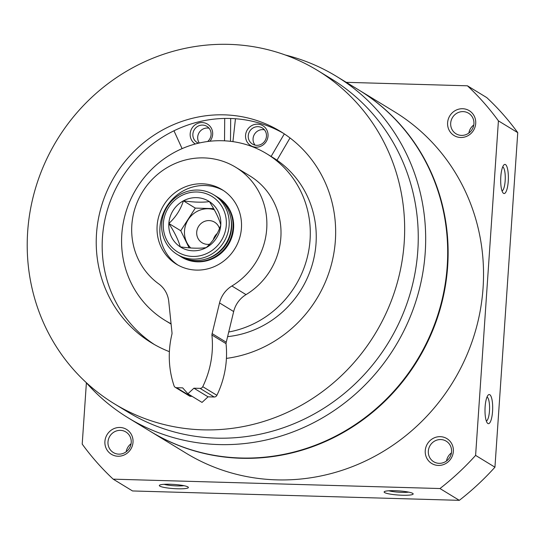 <?xml version="1.0" encoding="UTF-8"?>
<svg xmlns="http://www.w3.org/2000/svg" width="545" height="545" viewBox="0 0 545 545"><rect width="100%" height="100%" fill="white"/><g stroke="black" fill="none" stroke-linecap="round" stroke-linejoin="round"><path stroke-width="0.82" d="M285.389 55.025A200.001 190.852 121.4 0 1 336.463 76.355L358.481 89.782A200.001 190.852 121.4 0 1 447.22 266.062A200.001 190.852 121.4 0 1 150.154 431.258L128.136 417.824A200.001 190.852 121.4 0 1 85.803 382.168M336.463 76.355A200.001 190.852 121.4 0 1 425.209 252.628A200.001 190.852 121.4 0 1 128.136 417.824M346.252 82.329L467.426 85.803A265.115 252.982 121.4 0 1 498.416 120.861L475.608 455.395A265.115 252.982 121.4 0 1 439.972 488.538L113.19 479.157A265.115 252.982 121.4 0 1 82.206 444.1L86.389 382.828M467.426 85.803L486.767 97.603A265.115 252.982 121.4 0 1 517.75 132.66L494.942 467.194A265.115 252.982 121.4 0 1 459.312 500.337L132.53 490.956L113.19 479.157M498.416 120.861L517.75 132.66M500.807 176.689A14.565 3.822 91.6 0 0 503.083 192.944A14.565 3.822 91.6 0 0 508.349 179.073A14.565 3.822 91.6 0 0 503.887 164.917A14.565 3.822 91.6 0 0 500.807 176.689M485.118 406.822A14.565 3.822 91.6 0 0 487.394 423.077A14.565 3.822 91.6 0 0 492.66 409.206A14.565 3.822 91.6 0 0 488.197 395.05A14.565 3.822 91.6 0 0 485.118 406.822M475.608 455.395L494.942 467.194M439.972 488.538L459.312 500.337M187.902 486.923A14.565 2.085 3.9 0 1 188.25 487.196A14.565 2.085 3.9 0 1 173.712 488.599A14.565 2.085 3.9 0 1 159.494 485.241A14.565 2.085 3.9 0 1 173.099 484.382A14.565 2.085 3.9 0 1 187.902 486.923M412.701 493.375A14.565 2.085 3.9 0 1 413.049 493.654A14.565 2.085 3.9 0 1 398.511 495.051A14.565 2.085 3.9 0 1 384.293 491.692A14.565 2.085 3.9 0 1 397.898 490.834A14.565 2.085 3.9 0 1 412.701 493.375M133.014 442.254A14.565 13.897 121.4 0 1 111.091 454.108A14.565 13.897 121.4 0 1 112.788 429.194A14.565 13.897 121.4 0 1 133.014 442.254M475.71 123.511A14.565 13.897 121.4 0 1 453.787 135.364A14.565 13.897 121.4 0 1 455.484 110.451A14.565 13.897 121.4 0 1 475.71 123.511M453.351 451.451A14.565 13.897 121.4 0 1 431.429 463.305A14.565 13.897 121.4 0 1 433.125 438.391A14.565 13.897 121.4 0 1 453.351 451.451M451.56 451.778A12.044 11.493 121.4 0 1 433.67 461.724A12.044 11.493 121.4 0 1 430.134 445.456A12.044 11.493 121.4 0 1 446.219 441.164A12.044 11.493 121.4 0 1 451.56 451.778M446.512 460.981A12.044 11.493 121.4 0 1 451.43 452.915M358.699 89.918A200.001 190.852 121.4 0 1 358.923 90.054A200.001 190.852 121.4 0 1 447.663 266.328A200.001 190.852 121.4 0 1 150.597 431.531A200.001 190.852 121.4 0 1 150.372 431.395M358.923 90.054L394.328 111.657A200.001 190.852 121.4 0 1 483.068 287.93A200.001 190.852 121.4 0 1 186.002 453.127L150.597 431.531M404.206 242.511A195.192 186.261 121.4 0 1 114.28 403.743A195.192 186.261 121.4 0 1 56.932 140.099A195.192 186.261 121.4 0 1 317.599 70.475A195.192 186.261 121.4 0 1 404.206 242.511M169.393 351.675A123.817 118.149 121.4 0 1 151.456 342.805A123.817 118.149 121.4 0 1 115.077 175.572A123.817 118.149 121.4 0 1 280.423 131.406A123.817 118.149 121.4 0 1 335.366 240.536A123.817 118.149 121.4 0 1 226.42 358.392M317.599 70.475L331.19 78.766A195.192 186.261 121.4 0 1 417.797 250.802A195.192 186.261 121.4 0 1 127.871 412.034L114.28 403.743M473.918 123.838A12.044 11.493 121.4 0 1 456.029 133.784A12.044 11.493 121.4 0 1 452.493 117.516A12.044 11.493 121.4 0 1 468.577 113.224A12.044 11.493 121.4 0 1 473.918 123.838M468.864 133.041A12.044 11.493 121.4 0 1 473.789 124.975M131.222 442.581A12.044 11.493 121.4 0 1 113.333 452.527A12.044 11.493 121.4 0 1 109.797 436.259A12.044 11.493 121.4 0 1 125.881 431.967A12.044 11.493 121.4 0 1 131.222 442.581M126.174 451.785A12.044 11.493 121.4 0 1 131.093 443.719M486.324 421.026A12.044 3.161 91.6 0 0 489.56 409.118A12.044 3.161 91.6 0 0 487.012 397.032M502.013 190.893A12.044 3.161 91.6 0 0 505.249 178.978A12.044 3.161 91.6 0 0 502.701 166.899M408.675 492.128A12.044 1.724 3.9 0 1 388.837 490.779M183.876 485.677A12.044 1.724 3.9 0 1 164.038 484.321M171.069 323.75A97.596 93.134 121.4 0 1 165.108 320.426A97.596 93.134 121.4 0 1 136.434 188.604A97.596 93.134 121.4 0 1 266.771 153.792L272.718 157.423A97.596 93.134 121.4 0 1 316.025 243.438A97.596 93.134 121.4 0 1 227.606 336.64M171.103 324.077A97.596 93.134 121.4 0 1 171.062 324.057L165.108 320.426M266.771 153.792A97.596 93.134 121.4 0 1 310.071 239.814A97.596 93.134 121.4 0 1 228.73 332M154.453 344.576A123.817 118.149 121.4 0 1 121.024 179.203A123.817 118.149 121.4 0 1 283.373 133.266M230.501 141.319L230.692 118.497M224.526 140.821L224.71 118.449M173.971 130.793L182.098 148.635M195.308 143.996A11.656 11.118 121.4 0 1 195.028 124.873A11.656 11.118 121.4 0 1 212.441 131.209A11.656 11.118 121.4 0 1 209.941 141.237M198.509 143.185A9.442 9.013 121.4 0 1 197.065 142.477A9.442 9.013 121.4 0 1 194.292 129.717A9.442 9.013 121.4 0 1 206.902 126.351A9.442 9.013 121.4 0 1 210.915 132.094A9.442 9.013 121.4 0 1 207.611 141.516M199.313 143.001A9.442 9.013 121.4 0 1 199.3 132.36A9.442 9.013 121.4 0 1 209.069 128.225M276.996 160.203L290.015 137.96M271.117 156.449L284.32 133.893M235.46 118.749L232.919 141.639M267.445 138.948A11.656 11.118 121.4 0 1 248.288 143.567A11.656 11.118 121.4 0 1 254.638 124.464A11.656 11.118 121.4 0 1 267.445 138.948M265.987 138.668A9.442 9.013 121.4 0 1 252.437 144.064A9.442 9.013 121.4 0 1 249.665 131.311A9.442 9.013 121.4 0 1 262.274 127.939A9.442 9.013 121.4 0 1 265.987 138.668M255.094 145.133A9.442 9.013 121.4 0 1 254.481 134.254A9.442 9.013 121.4 0 1 264.441 129.819M226.291 225.126A32.632 31.133 121.4 0 1 177.179 251.674A32.632 31.133 121.4 0 1 180.981 195.866A32.632 31.133 121.4 0 1 226.291 225.126M220.779 224.969A26.916 25.69 121.4 0 1 180.266 246.871A26.916 25.69 121.4 0 1 183.406 200.833A26.916 25.69 121.4 0 1 220.779 224.969C219.022 218.443 215.221 210.643 209.369 201.582C202.788 202.577 194.136 202.331 183.413 200.839C180.613 209.6 175.763 217.148 168.861 223.477C174.686 232.49 178.494 240.284 180.272 246.865C190.92 248.35 199.572 248.602 206.228 247.607C213.102 241.326 217.946 233.785 220.779 224.969M241.428 228.157A43.702 41.699 121.4 0 1 176.519 264.25A43.702 41.699 121.4 0 1 163.677 205.227A43.702 41.699 121.4 0 1 222.04 189.64A43.702 41.699 121.4 0 1 241.428 228.157M177.949 265.081A43.702 41.699 121.4 0 1 166.504 206.95A43.702 41.699 121.4 0 1 223.436 190.532M208.047 396.821L214.185 396.998A2.916 2.78 121.4 0 0 216.896 395.309A93.229 88.964 121.4 0 0 226.032 343.629A8.74 8.338 121.4 0 1 226.257 342.233L233.669 311.549A26.221 25.022 121.4 0 1 246.033 294.62A69.924 66.722 121.4 0 0 249.828 175.878L235.692 167.254A69.924 66.722 121.4 0 0 143.71 190.007A69.924 66.722 121.4 0 0 158.745 283.897A26.221 25.022 121.4 0 1 168.759 301.474L171.968 332.457A8.74 8.338 121.4 0 1 172.002 333.86A93.229 88.964 121.4 0 0 174.073 385.86A2.916 2.78 121.4 0 0 176.539 387.699L182.677 387.877L187.902 393.79L202.038 402.414L208.047 396.821L193.918 388.197L187.902 393.79M192.119 396.365L190.675 396.324A2.916 2.78 121.4 0 1 189.353 395.929L175.218 387.311M226.032 343.629L211.903 335.005A93.229 88.964 121.4 0 1 202.76 386.684A2.916 2.78 121.4 0 1 200.049 388.374L193.918 388.197M211.903 335.005A8.74 8.338 121.4 0 1 212.128 333.608L219.54 302.931A26.221 25.022 121.4 0 1 231.904 285.996A69.924 66.722 121.4 0 0 235.692 167.254M229.132 225.555A34.962 33.361 121.4 0 1 177.207 254.426A34.962 33.361 121.4 0 1 166.934 207.209A34.962 33.361 121.4 0 1 213.62 194.742A34.962 33.361 121.4 0 1 229.132 225.555M213.62 194.742L215.847 196.105A34.962 33.361 121.4 0 1 231.359 226.911A34.962 33.361 121.4 0 1 179.434 255.789L177.207 254.426M230.951 218.674A33.504 31.971 121.4 0 1 231.591 227.871A33.504 31.971 121.4 0 1 206.412 258.895M216.658 196.616A34.962 33.361 121.4 0 1 217.489 197.099A34.962 33.361 121.4 0 1 233.001 227.912A34.962 33.361 121.4 0 1 181.069 256.79A34.962 33.361 121.4 0 1 180.259 256.279M217.489 197.099L218.082 197.46A34.962 33.361 121.4 0 1 233.594 228.273A34.962 33.361 121.4 0 1 181.669 257.151L181.069 256.79M190.764 248.002A23.013 21.964 121.4 0 1 188.032 219.935A23.013 21.964 121.4 0 1 214.342 209.818M189.122 247.873L180.756 230.739L195.308 208.095L213.667 208.626M195.308 208.095L183.413 200.839M180.756 230.739L168.861 223.477M213.299 239.848A12.044 11.493 121.4 0 1 217.332 233.362M209.641 244.221A12.044 11.493 121.4 0 1 202.059 242.75A12.044 11.493 121.4 0 1 198.523 226.482A12.044 11.493 121.4 0 1 214.607 222.19A12.044 11.493 121.4 0 1 219.485 228.58M190.675 396.324L176.539 387.699M214.185 396.998L200.049 388.374M216.896 395.309L202.76 386.684M226.257 342.233L212.128 333.608M233.669 311.549L219.54 302.931M246.033 294.62L231.904 285.996"/></g></svg>
